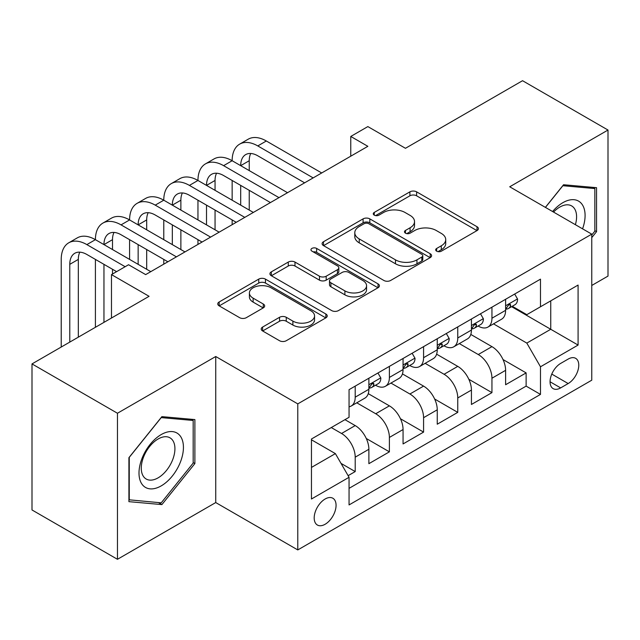 <?xml version="1.0" encoding="UTF-8"?>
<svg xmlns="http://www.w3.org/2000/svg" width="640" height="640" viewBox="0 0 640 640"><rect width="100%" height="100%" fill="white"/><g stroke="black" fill="none" stroke-linecap="round" stroke-linejoin="round"><path stroke-width="0.96" d="M436.664 251.176A3.32 1.92 0 0 0 441.36 251.176L477.008 230.592A4.744 2.736 0 0 0 478.4 228.656A4.744 2.736 0 0 0 477.008 226.72L416.616 191.848A4.744 2.736 0 0 0 409.904 191.848L374.256 212.432A3.32 1.92 0 0 0 373.28 213.792A3.32 1.92 0 0 0 374.256 215.144A3.32 1.92 0 0 0 378.952 215.144L383.568 212.48A15.184 8.768 0 0 1 405.04 212.48L410.072 215.384A15.184 8.768 0 0 1 414.52 221.584A15.184 8.768 0 0 1 410.072 227.784L405.456 230.448A3.32 1.92 0 0 0 404.488 231.808A3.32 1.92 0 0 0 405.456 233.16A3.32 1.92 0 0 0 410.152 233.16L414.768 230.496A15.184 8.768 0 0 1 436.248 230.496L441.28 233.4A15.184 8.768 0 0 1 445.728 239.6A15.184 8.768 0 0 1 441.28 245.8L436.664 248.464A3.32 1.92 0 0 0 435.688 249.824A3.32 1.92 0 0 0 436.664 251.176L436.664 248.464M325.128 524.264A15.472 8.928 120 0 0 335.232 510.632A15.472 8.928 120 0 0 332.864 498.24A15.472 8.928 120 0 0 325.128 499.008A15.472 8.928 120 0 0 315.024 512.64A15.472 8.928 120 0 0 317.392 525.032A15.472 8.928 120 0 0 325.128 524.264M262.6 327.072A4.744 2.736 0 0 0 261.216 329.008A4.744 2.736 0 0 0 262.6 330.944L279.544 340.728A4.744 2.736 0 0 0 286.256 340.728L325.848 317.864A4.744 2.736 0 0 0 327.24 315.928A4.744 2.736 0 0 0 325.848 313.992L265.456 279.12A4.744 2.736 0 0 0 258.744 279.12L219.152 301.984A4.744 2.736 0 0 0 217.76 303.92A4.744 2.736 0 0 0 219.152 305.856L239.616 317.672A4.744 2.736 0 0 0 246.328 317.672L263.272 307.888A4.744 2.736 0 0 0 264.664 305.952A4.744 2.736 0 0 0 263.272 304.016L253.12 298.152A12.696 7.328 0 0 1 249.408 292.976A12.696 7.328 0 0 1 257.24 286.2A12.696 7.328 0 0 1 271.072 287.792L310.84 310.744A12.696 7.328 0 0 1 314.552 315.928A12.696 7.328 0 0 1 306.72 322.696A12.696 7.328 0 0 1 292.888 321.112L286.256 317.288A4.744 2.736 0 0 0 279.544 317.288L262.6 327.072L262.6 330.944M591.76 285.464L608 276.088L608 130.04L522.544 80.704L405.456 148.296L367.856 126.584L350.768 136.456L367.856 146.32L145.664 274.608L128.568 264.736L111.48 274.608L111.48 318.024M117.456 413.248L117.456 559.296L215.736 502.56L215.736 356.512L117.456 413.248L32 363.912L149.08 296.312L111.48 274.608M215.736 356.512L297.784 403.88L591.76 234.144L591.76 380.192L297.784 549.928L297.784 403.88M608 130.04L509.72 186.784L591.76 234.144M383.904 280.48A4.744 2.736 0 0 0 390.608 280.48L430.208 257.616A4.744 2.736 0 0 0 431.592 255.68A4.744 2.736 0 0 0 430.208 253.744L369.808 218.872A4.744 2.736 0 0 0 363.096 218.872L323.504 241.736A4.744 2.736 0 0 0 322.112 243.672A4.744 2.736 0 0 0 323.504 245.608L383.904 280.48M313.256 251.896A3.32 1.92 0 0 1 316.624 252.368L316.624 248.416L378.032 283.872A4.744 2.736 0 0 1 379.416 285.808A4.744 2.736 0 0 1 378.032 287.744L338.432 310.6A4.744 2.736 0 0 1 331.72 310.6L271.328 275.736L271.328 271.856A4.744 2.736 0 0 0 269.936 273.792A4.744 2.736 0 0 0 271.328 275.736M271.328 271.856L288.272 262.072A4.744 2.736 0 0 1 294.984 262.072L319.48 276.216A4.744 2.736 0 0 0 326.184 276.216L337.424 269.728A4.744 2.736 0 0 0 338.816 267.792A4.744 2.736 0 0 0 337.424 265.856L311.928 251.128A3.32 1.92 0 0 1 310.952 249.776A3.32 1.92 0 0 1 313.008 248A3.32 1.92 0 0 1 316.624 248.416M117.456 559.296L32 509.96L32 363.912M348.12 475.664L355.208 471.576L341.024 463.384M331.28 427.56L341.536 433.48A19.336 11.168 60 0 1 355.208 457.168L368.88 449.272L368.88 463.68L389.392 451.84L366.272 438.488M356.768 402.808L375.72 413.744A19.336 11.168 60 0 1 389.392 437.432L403.064 429.536L403.064 443.944L423.576 432.104L400.456 418.752M390.952 383.072L409.904 394.008A19.336 11.168 60 0 1 423.576 417.696L437.248 409.8L437.248 424.208L457.76 412.368L434.64 399.016M425.136 363.336L444.088 374.272A19.336 11.168 60 0 1 457.76 397.96L471.432 390.064L471.432 404.472L491.944 392.632L491.944 378.224A19.336 11.168 -120 0 0 478.272 354.536L459.32 343.6M468.824 379.28L491.944 392.632M368.88 449.272A19.336 11.168 -120 0 0 355.208 425.584L344.952 419.664M403.064 429.536A19.336 11.168 -120 0 0 389.392 405.848L368.256 393.648M437.248 409.8A19.336 11.168 -120 0 0 423.576 386.112L402.44 373.912M471.432 390.064A19.336 11.168 -120 0 0 457.76 366.376L436.624 354.176M568.176 359.08L560.656 363.416A14.984 8.656 120 0 0 550.864 376.624A14.984 8.656 120 0 0 553.16 388.632A14.984 8.656 120 0 0 560.656 387.896L568.176 383.552A14.984 8.656 120 0 0 577.968 370.344A14.984 8.656 120 0 0 575.672 358.336A14.984 8.656 120 0 0 568.176 359.08M311.456 467.424L335.384 453.616L349.056 477.296L349.056 504.928L540.488 394.408L540.488 366.776L526.816 343.088L493.504 323.864M349.056 477.296L311.456 499.008L311.456 439.008L349.056 417.296L349.056 389.664L540.488 279.144L540.488 306.776L578.088 285.064L578.088 345.064L540.488 366.776M375.544 385.224L375.72 385.328A19.336 11.168 60 0 0 385.392 386.28L399.064 378.392A19.336 11.168 -120 0 0 403.064 369.536L403.064 358.488M409.728 365.488L409.904 365.592A19.336 11.168 60 0 0 419.576 366.544L433.248 358.656A19.336 11.168 -120 0 0 437.248 349.8L437.248 338.752M443.912 345.752L444.088 345.856A19.336 11.168 60 0 0 453.76 346.808L467.432 338.92A19.336 11.168 -120 0 0 471.432 330.064L471.432 319.016M349.056 488.352L526.128 386.12L526.128 372.896L505.616 384.736L505.616 370.328A19.336 11.168 -120 0 0 491.944 346.64L470.808 334.44M478.096 326.016L478.272 326.12A19.336 11.168 -120 0 0 487.944 327.072A19.336 11.168 -120 0 0 491.944 318.224L491.944 307.168M487.944 327.072L501.616 319.184A19.336 11.168 -120 0 0 505.616 310.328L505.616 299.28M355.208 386.112L355.208 397.168A19.336 11.168 60 0 1 351.208 406.016A19.336 11.168 60 0 1 349.056 406.8M351.208 406.016L364.88 398.128A19.336 11.168 -120 0 0 368.88 389.272L368.88 378.224M389.392 366.376L389.392 377.432A19.336 11.168 60 0 1 385.392 386.28M423.576 346.64L423.576 357.696A19.336 11.168 60 0 1 419.576 366.544M457.76 326.904L457.76 337.96A19.336 11.168 60 0 1 453.76 346.808M457.76 397.96L457.76 412.368M423.576 417.696L423.576 432.104M389.392 437.432L389.392 451.84M355.208 457.168L355.208 471.576M335.384 453.616L311.456 439.8M526.816 343.088L550.744 329.28L550.744 300.856L578.088 285.064M511.592 306.672L578.088 345.064M512.28 306.28L526.816 314.672L540.488 306.776M215.736 502.56L297.784 549.928M350.768 136.456L350.768 156.192M503.008 359.544L526.128 372.896M526.128 386.12L540.488 394.408M591.76 237.624L596.552 231.664L596.552 187.688L563.56 184.736L545.376 207.368M128.912 501.656L161.896 504.6L194.888 463.568L194.888 419.584L161.896 416.632L128.912 457.672L128.912 501.656M594.84 230.68L596.552 231.664M193.176 462.576L194.888 463.568M158.416 502.592L161.896 504.6M437.992 251.648L441.28 249.752A15.184 8.768 0 0 0 445.728 243.552L445.728 239.6M414.52 221.584L414.52 225.536A15.184 8.768 0 0 1 410.072 231.736L406.784 233.632M476.952 230.632L416.616 195.8A4.744 2.736 0 0 0 409.904 195.8L375.584 215.616M430.144 257.656L369.808 222.824A4.744 2.736 0 0 0 363.096 222.824L323.568 245.648M421.816 257.04A3.32 1.92 0 0 0 422.792 255.68A3.32 1.92 0 0 0 421.816 254.328L368.8 223.72A3.32 1.92 0 0 0 364.104 223.72L359.24 226.528A15.184 8.768 0 0 0 354.792 232.728A15.184 8.768 0 0 0 359.24 238.928L395.48 259.848A15.184 8.768 0 0 0 416.952 259.848L421.816 257.04L421.816 260.984A3.32 1.92 0 0 0 422.792 259.632L422.792 255.68M354.792 232.728L354.792 236.672A15.184 8.768 0 0 0 359.24 242.872L359.24 238.928M421.816 260.984L416.952 263.792A15.184 8.768 0 0 1 395.48 263.792L359.24 242.872M271.392 275.768L288.272 266.024L288.272 262.072M338.816 267.792L338.816 271.736A4.744 2.736 0 0 1 337.424 273.672L326.184 280.16A4.744 2.736 0 0 1 319.48 280.16L294.984 266.024A4.744 2.736 0 0 0 288.272 266.024M316.624 252.368L377.968 287.776M344.896 290.888A12.696 7.328 0 0 0 358.728 292.48A12.696 7.328 0 0 0 366.56 285.712A12.696 7.328 0 0 0 362.848 280.528L348.84 272.44A4.744 2.736 0 0 0 342.128 272.44L330.888 278.928A4.744 2.736 0 0 0 329.496 280.864A4.744 2.736 0 0 0 330.888 282.8L344.896 290.888L344.896 294.84A12.696 7.328 0 0 0 358.728 296.424A12.696 7.328 0 0 0 366.56 289.656L366.56 285.712M329.496 280.864L329.496 284.816A4.744 2.736 0 0 0 330.888 286.752L330.888 282.8M344.896 294.84L330.888 286.752M314.552 315.928L314.552 319.88A12.696 7.328 0 0 1 306.72 326.648A12.696 7.328 0 0 1 292.888 325.056L286.256 321.232A4.744 2.736 0 0 0 279.544 321.232L262.664 330.976M249.408 292.976L249.408 296.92A12.696 7.328 0 0 0 253.12 302.104L253.12 298.152M263.208 307.928L253.12 302.104M325.792 317.904L265.456 283.072A4.744 2.736 0 0 0 258.744 283.072L219.216 305.896M514.68 294.048L517.584 299.08A12.808 7.4 60 0 1 514.928 304.744L508.432 308.496A12.808 7.4 -120 0 0 510.664 305.544L510.4 304.408L508.792 304.728L506.56 307.912A12.808 7.4 60 0 1 505.616 309.736M61.224 347.04L61.224 259.408A36.256 20.936 60 0 1 68.736 242.816L77.28 237.88A36.256 20.936 60 0 1 95.408 239.672A36.256 20.936 60 0 1 102.92 223.08L111.464 218.144A36.256 20.936 60 0 1 129.592 219.936A36.256 20.936 60 0 1 137.104 203.344L145.648 198.408A36.256 20.936 60 0 1 163.776 200.2A36.256 20.936 60 0 1 171.288 183.608L179.832 178.672A36.256 20.936 60 0 1 197.96 180.464A36.256 20.936 60 0 1 205.472 163.872L214.016 158.936A36.256 20.936 60 0 1 232.144 160.728A36.256 20.936 60 0 1 239.656 144.136L248.2 139.2A36.256 20.936 60 0 1 266.328 140.992L321.712 172.968M239.656 144.136A36.256 20.936 60 0 1 257.784 145.928L313.16 177.904M506.048 309.096L506.096 309.096A12.808 7.4 -120 0 0 508.432 308.496M304.616 182.832L257.784 155.8A24.168 13.952 -120 0 0 245.696 154.6A24.168 13.952 -120 0 0 240.696 165.664L249.24 160.728L249.24 170.6M250.752 153.488A24.168 13.952 -120 0 0 249.24 160.728M240.696 185.4L240.696 205.136M249.24 190.336L249.24 210.072M232.144 224.672L232.144 219.936M232.144 200.2L232.144 180.464M582.568 228.84A31.424 18.144 120 0 0 562.88 202.672A31.424 18.144 120 0 0 552.584 211.528M575.392 224.696A23.792 13.736 120 0 0 571.656 205.92A23.792 13.736 120 0 0 559.76 207.104A23.792 13.736 120 0 0 553.536 212.08M545.44 207.4L562.88 185.712L594.84 188.568L594.84 231.184L591.76 235.008M592.72 187.344L594.84 188.568M180.456 461.944A31.424 18.144 120 0 0 172.328 431.592A31.424 18.144 120 0 0 141.976 458.504A31.424 18.144 120 0 0 150.104 488.856A31.424 18.144 120 0 0 180.456 461.944M172.672 459.728A23.792 13.736 120 0 0 169.992 437.824A23.792 13.736 120 0 0 143.528 457.12A23.792 13.736 120 0 0 146.208 479.032A23.792 13.736 120 0 0 172.672 459.728M129.256 499.984L129.256 457.368L161.216 417.608L193.176 420.464L193.176 463.08L161.216 502.84L128.912 499.784M191.056 419.24L193.176 420.464M480.496 313.784L483.4 318.816A12.808 7.4 60 0 1 480.744 324.48L474.248 328.232A12.808 7.4 -120 0 0 476.48 325.28L476.216 324.144L474.608 324.464L472.376 327.648A12.808 7.4 60 0 1 471.432 329.472M205.472 163.872A36.256 20.936 60 0 1 223.6 165.664L232.144 160.728L287.528 192.704M223.6 165.664L278.976 197.64M471.864 328.832L471.912 328.832A12.808 7.4 -120 0 0 474.248 328.232M270.432 202.568L223.6 175.536A24.168 13.952 -120 0 0 211.512 174.336A24.168 13.952 -120 0 0 206.512 185.4L215.056 180.464L215.056 190.336M216.568 173.224A24.168 13.952 -120 0 0 215.056 180.464M206.512 205.136L206.512 224.872M215.056 210.072L215.056 229.808M197.96 244.408L197.96 239.672M197.96 219.936L197.96 200.2M446.312 333.52L449.216 338.552A12.808 7.4 60 0 1 446.56 344.216L440.064 347.968A12.808 7.4 -120 0 0 442.296 345.016L442.032 343.88L440.424 344.2L438.192 347.384A12.808 7.4 60 0 1 437.248 349.208M171.288 183.608A36.256 20.936 60 0 1 189.416 185.4L197.96 180.464L253.344 212.44M189.416 185.4L244.792 217.376M437.68 348.568L437.728 348.568A12.808 7.4 -120 0 0 440.064 347.968M236.248 222.304L189.416 195.272A24.168 13.952 -120 0 0 177.328 194.072A24.168 13.952 -120 0 0 172.328 205.136L180.872 200.2L180.872 210.072M182.384 192.96A24.168 13.952 -120 0 0 180.872 200.2M172.328 224.872L172.328 244.608M180.872 229.808L180.872 249.544M163.776 264.144L163.776 259.408M163.776 239.672L163.776 219.936M412.128 353.256L415.032 358.288A12.808 7.4 60 0 1 412.376 363.952L405.88 367.704A12.808 7.4 -120 0 0 408.112 364.752L407.848 363.616L406.24 363.936L404.008 367.12A12.808 7.4 60 0 1 403.064 368.944M137.104 203.344A36.256 20.936 60 0 1 155.232 205.136L163.776 200.2L219.16 232.176M155.232 205.136L210.608 237.112M403.496 368.304L403.544 368.304A12.808 7.4 -120 0 0 405.88 367.704M202.064 242.04L155.232 215.008A24.168 13.952 -120 0 0 143.144 213.808A24.168 13.952 -120 0 0 138.144 224.872L146.688 219.936L146.688 229.808M148.2 212.696A24.168 13.952 -120 0 0 146.688 219.936M138.144 244.608L138.144 264.344M146.688 249.544L146.688 269.28M129.592 259.408L129.592 239.672M377.944 372.992L380.848 378.024A12.808 7.4 60 0 1 378.192 383.688L371.696 387.44A12.808 7.4 -120 0 0 373.928 384.488L373.664 383.352L372.056 383.672L369.824 386.856A12.808 7.4 60 0 1 368.88 388.68M102.92 223.08A36.256 20.936 60 0 1 121.048 224.872L129.592 219.936L184.976 251.912M121.048 224.872L176.424 256.848M369.312 388.04L369.36 388.04A12.808 7.4 -120 0 0 371.696 387.44M167.88 261.776L121.048 234.744A24.168 13.952 -120 0 0 108.96 233.544A24.168 13.952 -120 0 0 103.96 244.608L112.504 239.672L112.504 249.544M114.016 232.432A24.168 13.952 -120 0 0 112.504 239.672M103.96 264.344L103.96 322.368M112.504 269.28L112.504 274.016M95.408 327.304L95.408 259.408M68.736 242.816A36.256 20.936 60 0 1 86.864 244.608L95.408 239.672L150.792 271.648M86.864 244.608L125.152 266.712M116.608 271.648L86.864 254.48A24.168 13.952 -120 0 0 74.776 253.28A24.168 13.952 -120 0 0 69.776 264.344L69.776 342.104M79.832 252.168A24.168 13.952 -120 0 0 78.32 259.408L78.32 337.168M341.536 433.48L355.208 425.584M375.72 413.744L389.392 405.848M409.904 394.008L423.576 386.112M444.088 374.272L457.76 366.376M478.272 354.536L491.944 346.64M491.944 318.224L505.616 310.328M355.208 397.168L368.88 389.272M389.392 377.432L403.064 369.536M423.576 357.696L437.248 349.8M457.76 337.96L471.432 330.064M491.944 378.224L505.616 370.328M551.784 374.088L568.176 383.552M550.056 381.776L560.656 387.896M441.28 249.752L441.28 245.8M405.456 233.16L405.456 230.448M410.072 231.736L410.072 227.784M374.256 215.144L374.256 212.432M409.904 195.8L409.904 191.848M416.616 195.8L416.616 191.848M477.008 230.592L477.008 226.72M323.504 245.608L323.504 241.736M363.096 222.824L363.096 218.872M369.808 222.824L369.808 218.872M430.208 257.616L430.208 253.744M395.48 263.792L395.48 259.848M416.952 263.792L416.952 259.848M294.984 266.024L294.984 262.072M319.48 280.16L319.48 276.216M326.184 280.16L326.184 276.216M337.424 273.672L337.424 269.728M378.032 287.744L378.032 283.872M279.544 321.232L279.544 317.288M286.256 321.232L286.256 317.288M292.888 325.056L292.888 321.112M263.272 307.888L263.272 304.016M219.152 305.856L219.152 301.984M258.744 283.072L258.744 279.12M265.456 283.072L265.456 279.12M325.848 317.864L325.848 313.992M517.496 298.928L505.616 305.792M266.328 140.992L257.784 145.928M509.008 304.592L510.664 305.544M483.312 318.664L471.432 325.528M474.824 324.328L476.48 325.28M449.128 338.4L437.248 345.264M440.64 344.064L442.296 345.016M414.944 358.136L403.064 365M406.456 363.8L408.112 364.752M380.76 377.872L368.88 384.736M372.272 383.536L373.928 384.488M78.32 259.408L69.776 264.344"/></g></svg>
